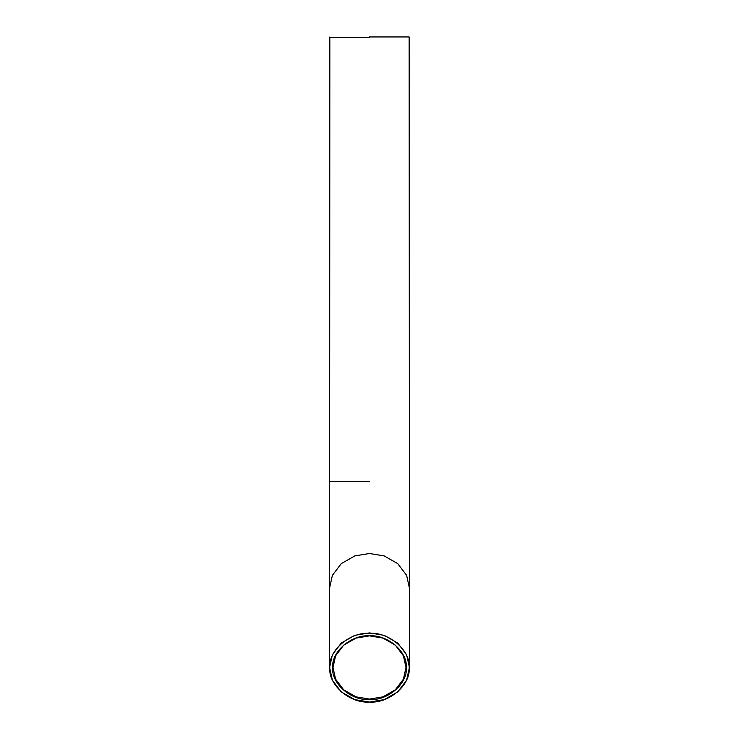 <?xml version="1.0" encoding="UTF-8"?>
<svg xmlns="http://www.w3.org/2000/svg" width="739" height="739" viewBox="0 0 739 739"><rect width="100%" height="100%" fill="white"/><g stroke="black" fill="none" stroke-linecap="round" stroke-linejoin="round"><path stroke-width="1.11" d="M369.5 699.547C387.689 700.969 407.91 683.455 406.265 667.705C407.91 651.955 387.689 634.441 369.5 635.863C351.311 634.441 331.09 651.955 332.735 667.705C331.09 683.455 351.311 700.969 369.5 699.547M369.5 699.085L356.069 696.868L343.69 689.829L335.561 679.113L333.003 667.474L335.561 655.844L343.69 645.129L356.069 638.09L369.5 635.863L382.931 638.09L395.31 645.129L403.439 655.844L405.997 667.474L403.439 679.113L395.31 689.829L382.931 696.868L369.5 699.085M369.5 702.05C349.88 703.583 328.07 684.702 329.843 667.705C328.07 650.717 349.88 631.827 369.5 633.36C389.12 631.827 410.93 650.717 409.157 667.705C410.93 684.702 389.12 703.583 369.5 702.05L384.197 699.621L397.73 691.926L406.616 680.203L409.424 667.474L406.616 654.754L397.73 643.032L384.197 635.328L369.5 632.907L354.803 635.328L341.27 643.032L332.384 654.754L329.576 667.474L332.384 680.203L341.27 691.926L354.803 699.621L369.5 702.05M369.5 36.95L409.157 36.95L369.5 36.95M369.5 37.403L329.576 37.403L369.5 37.403M329.576 667.474L329.576 588.068L332.384 575.339L341.27 563.617L354.803 555.922L369.5 553.493L384.197 555.922L397.73 563.617L406.616 575.339L409.424 588.068L409.424 667.474M369.5 481.385L329.576 481.385L369.5 481.385M409.157 36.95L409.424 588.068M329.843 36.95L329.576 588.068"/></g></svg>
